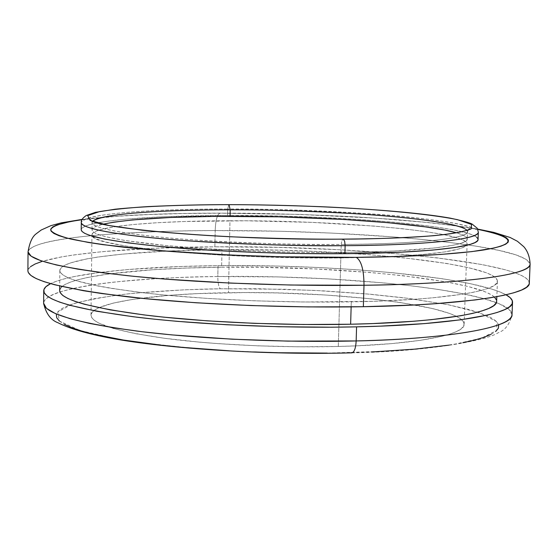 <?xml version="1.0" encoding="UTF-8"?>
<svg xmlns="http://www.w3.org/2000/svg" width="558" height="558" viewBox="0 0 558 558"><rect width="100%" height="100%" fill="white"/><g stroke="black" fill="none" stroke-linecap="round" stroke-linejoin="round"><path stroke-width="0.42" stroke-dasharray="2.79 2.09" d="M498.706 325.091L496.899 321.945L493.049 318.827L487.274 315.765L470.436 309.92L447.418 304.57L403.685 297.777L369.961 294.199L315.089 290.439L258.054 288.737L220.438 288.786C218.722 287.279 217.843 283.199 217.815 276.538L278.365 276.921L328.188 278.867L383.346 282.871L411.323 285.822L438.211 289.435L462.721 293.703L483.486 298.53L499.215 303.775L508.91 309.244L512.028 314.698C511.986 310.569 506.755 306.544 496.334 302.631C451.415 285.717 325.405 275.052 217.815 276.538L218.032 265.664L179.99 266.522L128.019 269.521L98.354 272.639L73.998 276.601L64.177 278.881L56.121 281.344L50.576 283.666C72.24 272.911 140.986 266.403 218.032 265.664L217.815 276.538C145.415 277.493 92.774 282.634 59.887 291.967C49.285 295.363 43.866 299.13 43.622 303.252C44.319 293.306 77.841 286.038 113.825 282.132C151.678 278.512 186.337 276.649 217.815 276.538C217.843 283.199 218.722 287.279 220.438 288.786C192.468 289.086 161.897 290.753 128.717 293.787C107.052 296.284 88.234 299.723 72.268 304.089L57.732 311.936L59.441 321.08L80.08 330.545L117.78 339.097C149.614 343.972 183.394 347.669 219.099 350.194C271.286 353.137 316.323 353.521 350.989 352.677L351.7 352.865M228.836 204.667L227.671 209.034C181.197 208.866 86.42 211.287 81.294 222.544C81.322 214.16 148.365 208.943 227.671 209.034L227.538 215.458C148.268 215.444 81.245 220.989 81.21 229.763L82.472 227.734L85.562 226.032L90.417 224.435L104.988 221.568L125.292 219.21L164.387 216.72L227.538 215.458L227.671 209.034C341.315 208.713 478.659 219.957 478.345 232.247C479.217 225.174 425.887 217.481 369.152 213.735C310.555 210.268 263.397 208.699 227.671 209.034L228.961 204.653M467.304 238.97C467.262 236.913 463.691 234.855 456.57 232.812L463.133 235.141L466.076 236.885L467.276 238.629L466.662 240.345L464.165 242.026L459.771 243.637L453.452 245.178L435.114 247.933L394.387 250.995L359.889 252.132L321.289 252.446L280.521 251.895L239.703 250.5L200.964 248.352L166.256 245.569L125.104 240.554L106.452 236.906L99.973 235.064L95.418 233.23L92.767 231.431L92 229.673L93.053 227.985L95.871 226.374L103.014 224.176C95.802 225.864 92.133 227.741 91.993 229.798C92.719 235.364 117.668 240.638 166.842 245.625C215.221 250.2 282.836 252.865 340.994 252.397L341.217 244.446L340.994 252.397C418.626 251.846 468.399 245.813 467.304 238.97L467.569 231.765L466.92 230.301L467.569 231.765C468.678 238.294 418.891 243.999 341.217 244.446L341.852 240.603L343.191 239.124L341.852 240.603L341.217 244.446C303.392 245.018 254.594 243.539 194.84 240.003C137.526 236.174 90.912 228.78 92.077 222.586L92.795 221.156L92.077 222.586L91.819 221.142M81.949 219.706C124.022 214.244 180.966 213.24 220.536 213.177L298.53 214.411L374.62 218.115L425.608 222.335L454.721 225.739L477.822 229.38C443.045 222.991 387.461 218.436 339.745 216.086C291.206 213.944 251.47 212.975 220.536 213.177L183.289 213.533L148.561 214.565L117.41 216.253L81.949 219.706M529.047 284.308L528.97 281.378L526.494 278.449L521.73 275.547L514.832 272.702L505.939 269.926L482.782 264.687L436.991 257.831L400.86 254.078L341.14 249.824L277.989 247.368L214.858 246.817L215.186 230.566C215.646 219.713 217.32 213.895 220.215 213.107C217.32 213.895 215.646 219.713 215.186 230.566C181.601 230.461 144.473 231.807 103.802 234.597C65.126 237.645 28.786 243.532 28.04 251.916C29.992 244.948 50.945 239.549 90.884 235.734C125.829 232.477 167.261 230.754 215.186 230.566L214.858 246.817C115.597 247.334 28.36 256.457 27.9 270.825M338.294 346.462C415.459 344.607 465.072 334.751 464.123 324.317C464.919 305.805 335.811 290.592 228.466 292.713L229.98 220.766C337.806 220.201 467.667 231.493 467.116 243.986L466.516 245.353C458.509 252.495 416.617 256.68 340.833 257.922L338.294 346.462L298.6 346.797L257.796 345.841L218.032 343.644L199.178 342.117L164.701 338.315L135.81 333.712L113.658 328.564L98.899 323.138L94.379 320.39L91.756 317.676L91.003 315.005L92.07 312.403L94.874 309.906L99.345 307.528L112.918 303.182L131.946 299.493L168.767 295.363L197.49 293.62L244.516 292.58L277.18 292.936L325.914 295.022L371.642 298.851L398.949 302.29L432.834 308.588L449.371 313.387L455.495 315.919L460.05 318.513L462.952 321.143L464.11 323.786L463.454 326.423L460.943 329.018L456.542 331.543L450.222 333.977L442.013 336.279L420.083 340.387L391.395 343.63L357.085 345.821L338.294 346.462L340.833 257.922L394.213 256.443L423.027 254.476L445.033 251.881L459.576 248.805L463.977 247.131L466.474 245.401L467.095 243.63L465.895 241.83L462.952 240.031L458.341 238.245L444.496 234.779L425.203 231.528L401.362 228.599L373.888 226.06L311.762 222.37L246.099 220.801L184.091 221.519L156.728 222.754L133.027 224.553L113.916 226.883L100.301 229.708L95.809 231.277L92.998 232.937L91.937 234.681L92.712 236.494L95.355 238.35L99.91 240.233L106.39 242.13L125.027 245.876L150.834 249.398L182.898 252.509L219.838 255.048L259.854 256.854L300.901 257.831L340.833 257.922C225.111 259.351 94.581 246.873 92.468 236.208L91.937 234.813C91.917 226.304 154.894 220.822 229.98 220.766L228.466 292.713C153.722 293.703 91.024 302.589 90.996 315.193C91.686 323.689 116.448 331.417 165.287 338.392C213.33 344.746 280.486 347.934 338.294 346.462M494.493 297.1L490.998 294.596L485.314 291.869L468.72 286.638L446.009 281.832L402.806 275.68L369.466 272.423L315.207 268.942L258.8 267.289L221.61 267.247L221.972 249.684C346.316 248.31 497.471 263.257 497.443 281.26C498.671 291.137 441.803 300.392 351.289 301.85L351.142 306.893L351.289 301.85C283.143 303.029 203.489 299.597 146.887 293.201C89.496 286.205 60.473 278.658 59.825 270.56C60.02 258.256 134.827 250.186 221.972 249.684L221.61 267.247C134.562 268.007 59.839 277.061 59.636 290.579M327.344 353.095L385.843 351.24L421.541 348.506L454.986 344.16L481.77 338.043L496.927 330.322L496.571 321.596L479.692 312.794L448.82 304.849L408.951 298.439L365.581 293.815L323.054 290.851L284.05 289.246L220.438 288.786L184.293 289.811L135.029 293.145L120.451 294.722L94.86 298.565L74.939 303.245L67.441 305.868L61.764 308.665L58.018 311.601L56.323 314.67M59.441 321.08L64.393 324.358M229.254 350.801L253.625 351.959M350.989 352.677L373.63 351.861M448.813 345.151L462.749 342.751M491.026 334.388L495.839 331.347M218.032 265.664C334.619 264.213 473.33 276.642 506.036 294.798L499.71 291.841L491.549 289.002L470.122 283.631L442.836 278.798L393.446 272.792L356.485 269.723L317.537 267.477L277.605 266.082L218.032 265.664M496.655 301.222L496.529 300.169M496.655 301.257C496.76 281.49 345.821 265.434 221.61 267.247L185.877 268.063L152.606 269.751L109.556 273.859L86.992 277.598L77.953 279.746L70.58 282.055L65.007 284.524L61.994 286.533M61.352 287.126L59.636 290.551M529.312 283.08C528.475 262.141 355.613 245.353 214.858 246.817L155.215 248.226L102.707 251.623L73.6 254.964L61.275 256.945L41.871 261.472M30.488 266.689L28.165 269.507L27.9 270.79M221.972 249.684L278.065 250.158L315.682 251.435L370.01 254.72L403.399 257.768L446.665 263.46L469.424 267.882L486.06 272.688L491.751 275.185L495.546 277.717L497.317 280.262L496.976 282.801L494.444 285.305L489.673 287.74L482.614 290.076L473.275 292.294L461.689 294.352L432.059 297.881L414.266 299.297L373.644 301.299L303.922 301.997L255.166 300.846L207.695 298.46L164.059 294.994L144.389 292.915L110.442 288.242L96.506 285.717L75.246 280.437L68.02 277.751L63.082 275.087L60.397 272.457L59.908 269.898L61.54 267.421L65.195 265.064L70.775 262.832L87.201 258.807L97.796 257.043L123.067 254.05L169.172 250.981L221.972 249.684M215.186 230.566C304.11 230.189 403.971 235.588 468.12 244.955C507.829 250.716 528.489 257.126 530.1 264.185L526.696 259.589L516.213 254.95L499.257 250.458L476.93 246.301L450.62 242.597L421.806 239.424L391.862 236.808L332.931 233.146L279.767 231.242L215.186 230.566M476.63 237.136L473.4 235.288L468.42 233.46L453.612 229.896L433.113 226.569L393.802 222.203L363.3 219.817L313.512 217.16L279 216.051L227.538 215.458C341.133 214.983 478.408 226.597 478.073 239.466L478.025 238.977M467.897 230.335L467.569 231.765C466.355 240.7 391.039 244.362 341.217 244.446C283.032 244.829 215.381 242.207 166.975 237.785C117.766 232.965 92.802 227.901 92.077 222.586L91.993 229.798M477.697 229.08L459.994 226.297L430.434 222.726L396.599 219.636L359.575 217.097L300.406 214.411L220.243 213.114C163.027 213.156 116.978 215.262 82.096 219.413M464.123 324.317L467.116 243.986M59.825 270.56L59.678 285.996M497.443 281.26L496.829 296.682M90.996 315.193L91.937 234.813M351.972 352.851C428.314 351.477 487.162 340.506 498.44 332.61C505.053 330.378 509.587 324.414 512.028 314.698"/><path stroke-width="0.84" d="M351.7 352.865C354.239 352.391 355.732 348.415 356.164 340.938L287.879 341.119L232.016 339.187L171.745 334.891L142.13 331.731L114.453 327.916L89.991 323.514L69.952 318.66L55.27 313.533L46.467 308.33L43.622 303.252C44.208 313.296 75.232 322.566 136.682 331.054C197.372 338.797 283.052 342.745 356.164 340.938L356.583 326.855C283.408 328.467 197.637 324.616 136.891 317.202C75.372 309.076 44.319 300.253 43.726 290.739C43.803 288.256 46.084 285.891 50.576 283.666L45.847 286.756L43.88 289.672L44.187 292.685L46.851 295.782L51.936 298.921L59.49 302.08L69.52 305.219L96.855 311.266L133.229 316.749L154.385 319.176L177.207 321.338L226.694 324.742L279.063 326.737L331.375 327.204L356.583 326.855L356.164 340.938C453.012 338.685 513.283 326.904 512.028 314.698C510.64 331.431 418.939 339.871 356.164 340.938C355.732 348.415 354.239 352.391 351.7 352.865L350.989 352.677M343.337 239.152C313.08 239.389 275.296 238.587 230.001 236.752C199.255 235.169 170.009 233 142.255 230.238L108.991 225.516L90.159 220.431L87.69 215.618L99.568 211.601C113.121 209.41 129.351 207.736 148.24 206.579C177.304 205.232 204.235 204.598 229.038 204.667C204.235 204.598 177.304 205.232 148.24 206.579C129.351 207.736 113.121 209.41 99.568 211.601L87.69 215.618L90.159 220.431L108.991 225.516L142.255 230.238C170.009 233 199.255 235.169 230.001 236.752C275.296 238.587 313.08 239.389 343.337 239.152L343.337 239.152C373.972 239.026 404.027 237.889 433.503 235.727C451.15 233.976 463.677 231.723 471.091 228.982L471.566 224.449L457.497 219.685C426.905 213.337 369.04 208.741 320.062 206.655C283.876 205.302 253.534 204.646 229.038 204.667L230.21 209.829L229.038 204.667C253.534 204.646 283.876 205.302 320.062 206.655C369.04 208.741 426.905 213.337 457.497 219.685L471.566 224.449L471.091 228.982C463.677 231.723 451.15 233.976 433.503 235.727C404.027 237.889 373.972 239.026 343.337 239.152L344.677 241.3L345.13 245.666L344.677 241.3L343.337 239.152M81.21 229.756L81.921 231.368L84.6 233.279L89.308 235.218L104.848 239.124L128.354 242.918L159.135 246.392L216.134 250.605L258.724 252.509L302.415 253.548L344.9 253.667C283.297 254.183 211.538 251.351 160.313 246.503C108.287 241.216 81.921 235.636 81.21 229.763L81.294 222.544C80.045 229.08 129.247 236.913 189.971 240.972C253.297 244.718 305.017 246.28 345.13 245.666C283.499 246.085 211.691 243.302 160.439 238.615C108.385 233.509 81.998 228.152 81.294 222.544C81.022 220.284 82.675 217.941 86.232 215.528L95.467 212.347L115.192 209.201C143.357 206.307 183.442 204.765 228.968 204.653L228.836 204.667M92.795 221.156C106.348 211.67 187.621 209.738 230.21 209.829C333.314 209.564 456.911 219.196 466.92 230.301C461.166 223.716 409.865 217.104 358.459 213.881C305.428 210.889 262.679 209.543 230.21 209.829L230.07 216.281L230.21 209.829C159.839 209.773 99.882 214.063 92.795 221.156M356.22 257.357C302.806 257.949 205.463 255.983 123.827 247.236C102.302 244.676 84.46 241.907 70.301 238.922C58.897 235.894 52.347 232.93 50.652 230.036C51.489 225.844 63.528 222.335 81.949 219.706L70.266 221.554L56.525 225.076L52.585 227.015L50.757 229.066L51.148 231.2L53.833 233.411L58.897 235.664L66.353 237.945L88.464 242.472L103.021 244.669L159.225 250.619L229.729 255.013L280.73 256.764L356.22 257.357C361.319 260.523 363.907 269.828 363.997 285.25C363.907 269.828 361.319 260.523 356.22 257.357L401.844 256.387L440.966 254.42L471.894 251.602L493.6 248.122L500.861 246.197L505.722 244.181L508.219 242.102L508.429 239.982L506.427 237.847L502.326 235.713L488.306 231.542L477.822 229.38C515.885 237.262 517.887 244.118 483.835 249.949C450.899 255.041 398.775 256.98 356.22 257.357M82.096 219.413L61.171 222.872L50.952 225.634L41.222 230.008L36.165 233.809C32.259 236.648 29.553 242.688 28.04 251.916L31.095 256.171L40.511 260.572L56.239 264.952L77.722 269.13L103.969 272.96L133.697 276.322L165.531 279.139L230.377 283.094L290.509 285.026L363.997 285.25C285.438 286.38 193.033 282.571 127.81 275.715C61.84 268.231 28.584 260.293 28.04 251.916L27.9 270.825C28.444 280.06 61.645 288.716 127.51 296.8C192.636 304.194 284.894 308.149 363.349 306.712L363.997 285.25L363.349 306.712L413.743 305.01L436.307 303.636L474.858 299.988L490.482 297.777L503.511 295.356L513.876 292.762L521.57 290.034L526.606 287.203L529.047 284.308M456.57 232.812C423.138 223.109 318.848 216.037 230.07 216.281C170.309 216.427 127.956 219.057 103.014 224.176L113.978 222.126L133.097 219.88L170.092 217.494L214.279 216.371L279.035 216.846L343.847 219.468L388.166 222.712L425.363 226.862L444.67 230.029L456.57 232.812M344.9 253.667L345.13 245.666L344.9 253.667L401.579 252.16L432.066 250.144L455.244 247.473L470.443 244.306L474.977 242.584L477.495 240.805L478.073 239.452C479.238 246.664 426.996 253.06 344.9 253.667M59.678 285.996L59.636 290.579C60.278 299.465 89.245 307.681 146.545 315.228C203.056 322.112 282.585 325.684 350.633 324.226L351.142 306.893L350.633 324.226L372.953 323.563L413.527 321.269L431.299 319.671L460.894 315.723L472.48 313.436L481.812 310.98L488.864 308.393L493.649 305.707L496.181 302.952L496.655 301.222M56.323 314.67L56.77 317.844L59.441 321.08M64.393 324.358L71.654 327.644L81.238 330.894L93.095 334.068L123.353 340.038L161.388 345.207L182.829 347.39L229.254 350.801M253.625 351.959L278.323 352.74L327.344 353.095M373.63 351.861L414.761 349.148L448.813 345.151M462.749 342.751L474.467 340.129L483.898 337.332L491.026 334.388M495.839 331.347L498.378 328.237L498.706 325.091M506.036 294.798C510.417 297.24 512.579 299.709 512.537 302.199C513.82 313.756 453.521 324.847 356.583 326.855L380.702 326.123L424.429 323.605L460.49 319.832L487.483 315.075L497.345 312.41L504.732 309.606L509.656 306.705L512.167 303.74L512.321 300.741L510.228 297.735L506.036 294.798M496.529 300.169L494.493 297.1M61.994 286.533L61.352 287.126M59.636 290.551L60.201 292.657L62.88 295.538L67.811 298.453L75.023 301.383L84.509 304.284L110.163 309.871L144.048 314.921L163.689 317.153L207.255 320.85L254.65 323.354L303.336 324.498L350.633 324.226C441.015 322.398 497.841 312.103 496.655 301.257L496.829 296.682M41.871 261.472L35.098 264.004L30.488 266.689M27.9 270.79L28.256 272.437L30.878 275.457L36.103 278.54L43.991 281.644L54.558 284.74L83.602 290.746L101.905 293.571L145.24 298.669L195.893 302.764L251.226 305.568L308.142 306.914L363.349 306.712C467.004 304.933 530.742 294.254 529.312 283.08L530.1 264.185C531.579 274.327 467.799 283.876 363.997 285.25C431.522 284.692 528.893 278.079 530.1 264.185C529.786 256.98 527.694 251.163 523.816 246.727L517.405 241.265L510.082 237.464L493.935 232.414L477.697 229.08M478.025 238.977L476.63 237.136M228.968 204.653C311.587 204.737 405.401 210.143 450.18 218.136C462.191 220.682 469.522 222.684 472.173 224.121L477.25 228.271L478.345 232.247C479.531 239.124 427.268 245.178 345.13 245.666C397.938 245.562 477.139 241.656 478.345 232.247L478.073 239.466M351.972 352.851L351.645 352.858C267.596 355.139 168.425 348.903 110.896 338.218C86.978 333.677 69.345 328.522 57.983 322.761C50.715 320.041 45.93 313.54 43.622 303.259M91.819 221.142L90.396 219.643C91.331 227.894 227.085 240.484 343.205 239.124C387.405 238.775 421.29 237.234 444.859 234.499C469.139 231.347 470.261 228.571 469.397 228.906L467.897 230.335M43.726 290.739L43.622 303.252M512.537 302.199L512.028 314.698"/></g></svg>
